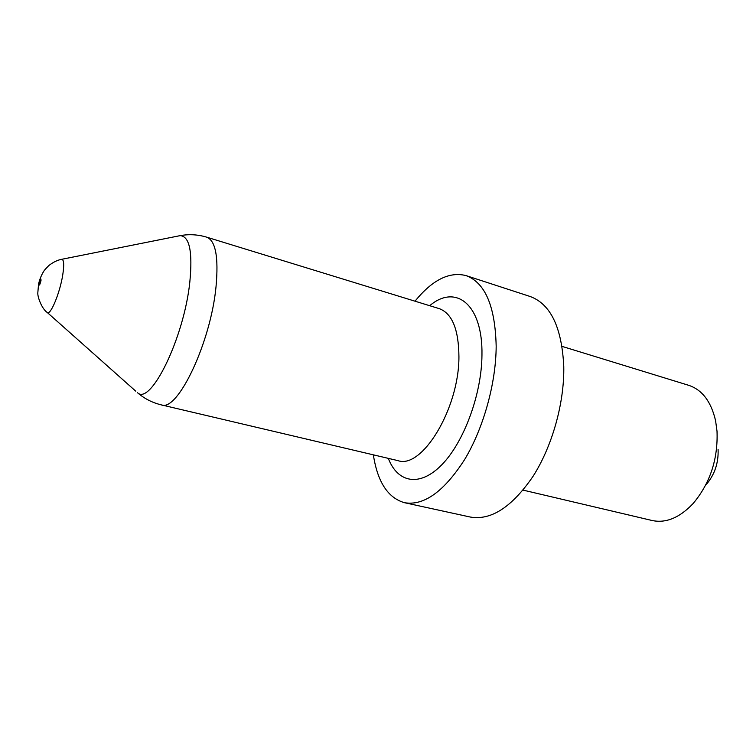 <?xml version="1.0" encoding="UTF-8"?>
<svg xmlns="http://www.w3.org/2000/svg" width="756" height="756" viewBox="0 0 756 756"><rect width="100%" height="100%" fill="white"/><g stroke="black" fill="none" stroke-linecap="round" stroke-linejoin="round"><path stroke-width="1.13" d="M415.016 301.19C432.3 279.909 449.319 271.376 466.065 275.609C485.182 282.697 495.218 306.237 496.172 346.239C496.002 383.368 483.49 428.255 464.581 459.629C443.952 491.636 423.918 505.991 404.479 502.702C387.894 497.892 377.518 481.941 373.351 454.838M466.065 275.609L530.136 296.494C550.595 304.006 561.812 327.31 563.768 366.395C564.486 402.646 552.334 446.097 533.074 476.28C512.001 507.049 491.088 520.638 470.326 517.047L404.479 502.702M718.087 449.3C718.625 462.71 714.789 474.333 706.558 484.171M523.086 490.115L652.107 520.506C665.97 523.435 679.653 517.765 693.157 503.487C710.13 483.188 718.087 459.1 717.019 431.232L715.592 420.761C711.15 401.625 702.201 389.812 688.754 385.333L562.058 346.39M161.321 404.885L397.987 460.64C421.905 469.419 459.1 408.694 458.93 356.756C458.703 329.436 452.135 313.39 439.208 308.628L206.785 237.195C215.621 240.748 218.701 257.238 216.027 286.675C210.735 342.808 177.405 412.294 161.321 404.885C152.4 402.74 144.462 398.695 137.516 392.742C150.727 405.679 183.963 338.045 189.803 282.253C192.771 251.786 189.539 236.25 180.117 235.645L177.858 236.089M135.796 391.211L46.91 312.181M429.701 305.707C455.755 283.528 482.923 304.243 481.959 355.036C481.704 394.103 463.976 442.08 441.929 464.638C419.863 487.412 397.675 482.886 388.31 458.363M39.123 283.33C39.076 286.297 39.699 285.399 40.994 280.646C41.041 277.698 40.418 278.586 39.123 283.33M62.739 274.957C59.941 292.837 50.595 315.441 47.335 312.559C41.958 309.1 37.356 296.872 37.828 292.723L38.528 284.398C39.255 280.693 40.663 276.866 42.752 272.925C44.424 270.582 42.742 271.754 48.828 265.526C53.289 262.115 57.607 260.036 61.784 259.289C63.958 259.762 64.269 264.987 62.739 274.957M61.227 259.402L180.117 235.645C189.113 234.02 198.006 234.53 206.785 237.195M439.208 308.628L438.593 308.439M397.987 460.64L397.363 460.498"/></g></svg>
